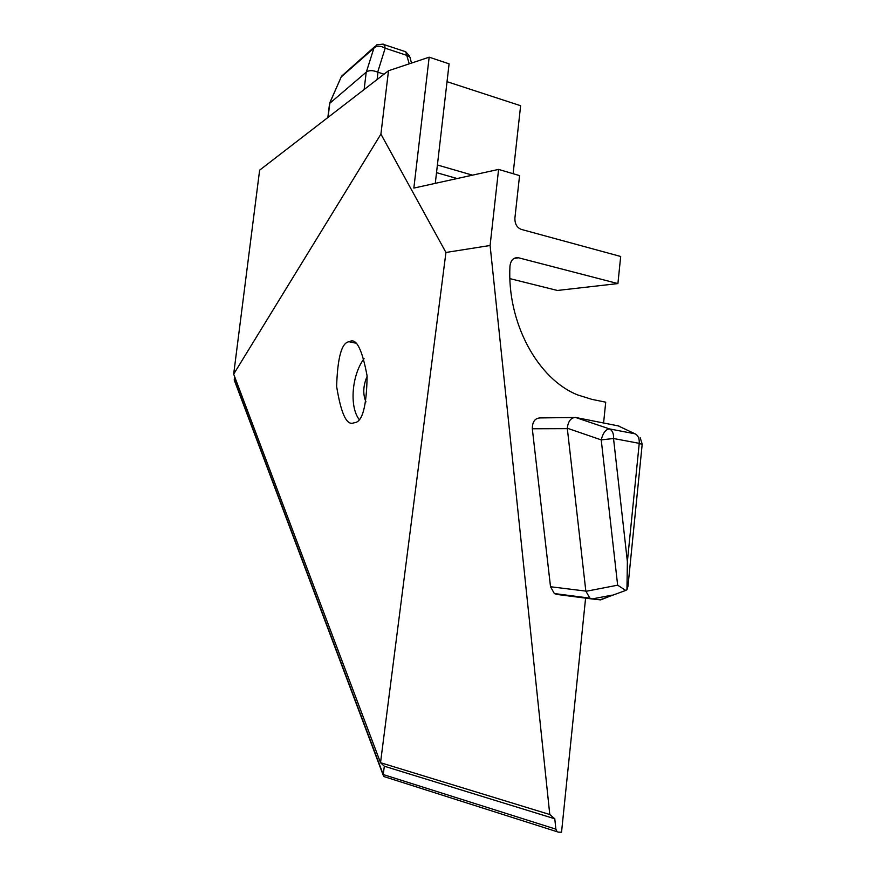 <?xml version="1.0" encoding="UTF-8"?>
<svg xmlns="http://www.w3.org/2000/svg" width="876" height="876" viewBox="0 0 876 876"><rect width="100%" height="100%" fill="white"/><g stroke="black" fill="none" stroke-linecap="round" stroke-linejoin="round"><path stroke-width="1.31" d="M349.776 341.53C356.357 337.884 362.149 349.382 367.121 376.012C366.606 405.993 362.533 421.542 354.9 422.648L353.389 422.977C346.567 425.528 340.983 413.352 336.625 386.425C337.556 357.517 341.695 342.625 349.02 341.739L349.776 341.53M435.284 183.358L449.092 63.838L429.163 57.181L388.495 70.737L259.625 170.174L233.673 374.14L380.918 134.116L445.939 252.463L380.523 762.7L384.323 766.226L554.782 818.786L549.778 814.516L490.1 245.488L498.586 169.407L519.567 175.616L514.913 217.949C514.738 223.785 516.862 227.596 521.297 229.403L620.69 256.482L617.908 283.583L518.537 257.785C513.643 257.226 510.785 260.008 509.963 266.129C506.875 322.445 537.689 379.199 577.788 394.977L591.837 399.346L605.721 402.183L603.597 422.9M585.65 597.574L561.538 832.2L558.494 832.178L383.819 776.53L383.239 774.548L555.866 829.156L557.016 831.609M617.908 283.583L557.355 290.46L509.909 278.623M437.409 164.995L472.482 175.156M457.119 178.54L436.522 172.638M513.117 173.711L520.629 105.722L447.023 81.676M566.389 595.1L564.275 595.275M592.001 598.954L556.764 594.421L554.344 593.556L550.522 586.745L532.312 428.769C532.334 421.553 535.116 417.929 540.667 417.918L573.703 417.513M554.782 818.786L555.866 829.156M329.584 103.467L366.343 72.062L373.888 48.169C376.724 45.563 380.48 45.563 385.155 48.18L377.698 72.139L384.016 74.197M550.522 586.745L585.836 591.103L567.287 428.222C568.141 421.301 570.867 417.71 575.455 417.436L609.4 428.89C605.655 429.415 602.929 433.083 601.232 439.894L567.287 428.222M585.836 591.103L589.866 598.122L591.979 598.954L600.618 599.885L604.889 598.209M618.905 426.021L575.455 417.436M377.698 72.139C372.804 70.168 369.015 70.135 366.343 72.062M235.206 378.202L234.33 379.626L383.239 774.548L384.323 766.226M233.673 374.14L380.523 762.7L549.778 814.516M380.918 134.116L388.495 70.737M429.163 57.181L413.855 188.077L498.586 169.407M490.1 245.488L445.939 252.463M364.055 358.634C351.856 374.884 349.217 406.486 359.127 419.44M367.143 376.253C363.091 385.736 362.708 394.288 365.971 401.898M385.046 776.924L383.819 776.53M234.724 380.666L234.68 376.822M374.786 46.581L341.509 76.256L329.792 102.985M341.377 76.781L373.888 48.169L376.757 44.84L383.217 44.107L384.673 45.705L385.155 48.18L407.088 55.462L410.001 57.301L411.479 63.072M617.733 425.659L635.045 433.817L609.4 428.89C612.433 430.423 613.813 433.62 613.528 438.504L601.232 439.894L617.646 585.179L625.716 590.435L626.953 589.701L627.38 561.604L639.239 443.344L613.528 438.504L627.38 561.604M635.045 433.817C638.111 435.339 639.513 438.515 639.239 443.344L642.174 444.45L627.982 586.208L626.953 589.701M600.005 599.863L625.716 590.435M518.537 257.785L513.971 258.442M409.234 63.828L405.697 51.75L383.907 44.545M585.869 591.344L617.646 585.179M611.985 595.165L591.979 598.954M329.836 102.952L328.062 117.362M364.131 89.538L366.223 72.171M377.096 79.53L377.972 72.248M567.298 428.649L532.312 428.769M355.437 343.074L349.02 341.739M234.21 379.954L383.239 775.315M234.637 376.702L234.242 379.801M327.854 117.526L329.628 103.127M341.509 76.256L329.639 103.116M409.716 56.294L405.873 51.914M642.196 444.143L640.17 437.682M600.618 599.885L614.306 594.519M554.344 593.556L589.866 598.122"/></g></svg>
